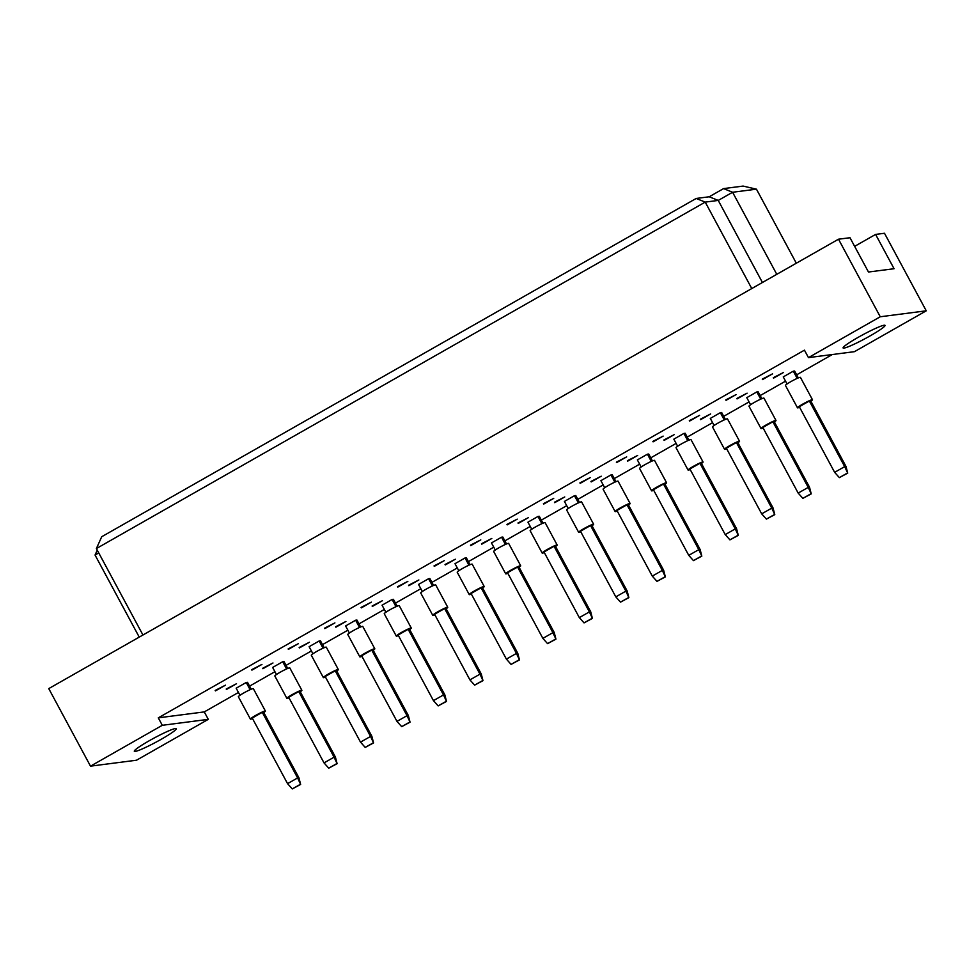 <?xml version="1.0" encoding="UTF-8"?>
<svg xmlns="http://www.w3.org/2000/svg" width="975" height="975" viewBox="0 0 975 975"><rect width="100%" height="100%" fill="white"/><g stroke="black" fill="none" stroke-linecap="round" stroke-linejoin="round"><path stroke-width="1.46" d="M149.224 740.756A23.814 2.255 -28.3 0 1 176.268 728.678A23.814 2.255 -28.3 0 1 161.375 739.196A23.814 2.255 -28.3 0 1 134.318 751.274A23.814 2.255 -28.3 0 1 149.224 740.756M857.988 337.447A23.814 2.255 -28.3 0 1 885.032 325.37A23.814 2.255 -28.3 0 1 870.139 335.875A23.814 2.255 -28.3 0 1 843.095 347.953A23.814 2.255 -28.3 0 1 857.988 337.447M239.972 695.285L236.169 688.204L246.224 682.488L247.516 682.317L251.233 689.215M226.444 689.459L236.498 683.743L226.212 689.02M215.426 690.885L225.481 685.169L215.195 690.446M276.449 674.529L272.634 667.448L282.689 661.733L283.993 661.562L287.71 668.46M262.921 668.704L272.976 662.988L262.689 668.265M251.903 670.13L261.946 664.414L251.66 669.691M312.926 653.774L309.112 646.693L319.166 640.977L320.458 640.807L324.175 647.717M299.386 647.948L309.441 642.233L299.154 647.51M288.368 649.374L298.423 643.658L288.137 648.936M349.391 633.019L345.589 625.95L355.631 620.222L356.935 620.051L360.653 626.962M335.863 627.205L345.918 621.477L335.632 626.767M324.846 628.619L334.9 622.903L324.602 628.18M385.868 612.263L382.054 605.195L392.108 599.467L393.413 599.308L397.13 606.206M372.34 606.45L382.383 600.722L372.097 606.011M361.311 607.876L371.365 602.148L361.079 607.437M422.333 591.508L418.531 584.439L428.573 578.711L429.878 578.553L433.595 585.451M408.805 585.695L418.86 579.967L408.574 585.256M397.788 587.121L407.842 581.393L397.556 586.682M458.811 570.753L454.996 563.684L465.051 557.968L466.355 557.798L470.072 564.696M445.283 564.939L455.337 559.223L445.039 564.501M434.265 566.365L444.308 560.637L434.021 565.927M495.288 550.01L491.473 542.929L501.528 537.213L502.82 537.042L506.537 543.94M481.747 544.184L491.802 538.468L481.516 543.745M470.73 545.61L480.785 539.894L470.498 545.171M531.753 529.254L527.938 522.173L537.993 516.457L539.297 516.287L543.014 523.185M518.225 523.429L528.279 517.713L517.993 522.99M507.207 524.855L517.25 519.139L506.963 524.416M568.23 508.499L564.415 501.418L574.47 495.702L575.774 495.532L579.479 502.43M554.702 502.673L564.744 496.957L554.458 502.235M543.672 504.099L553.727 498.383L543.441 503.661M604.695 487.744L600.893 480.663L610.935 474.947L612.239 474.776L615.956 481.674M591.167 481.918L601.222 476.202L590.935 481.479M580.149 483.344L590.204 477.628L579.918 482.905M641.172 466.988L637.358 459.908L647.412 454.192L648.716 454.021L652.433 460.931M627.644 461.163L637.687 455.447L627.4 460.724M616.614 462.589L626.669 456.873L616.383 462.15M677.637 446.233L673.835 439.152L683.889 433.436L685.181 433.266L688.898 440.176M664.109 440.42L674.164 434.692L663.878 439.981M653.092 441.833L663.146 436.117L652.86 441.395M714.114 425.478L710.3 418.409L720.354 412.681L721.658 412.51L725.376 419.421M700.586 419.664L710.641 413.936L700.355 419.226M689.569 421.078L699.611 415.362L689.325 420.652M750.592 404.722L746.777 397.654L756.832 391.926L758.123 391.767L761.841 398.665M737.051 398.909L747.106 393.181L736.82 398.47M726.034 400.335L736.088 394.607L725.802 399.896M787.057 383.967L783.254 376.898L793.297 371.183L794.601 371.012L798.318 377.91M773.528 378.154L783.583 372.438L773.297 377.715M762.511 379.58L772.566 373.852L762.267 379.141M162.301 725.303L208.297 719.355L136.5 760.22L90.504 766.155L162.301 725.303L158.291 717.844L204.275 711.908L208.297 719.355M158.291 717.844L804.448 350.159L808.458 357.618L880.254 316.765L838.5 239.204L849.993 237.729L868.469 272.025L894.063 268.722L875.599 234.414L854.636 246.346M875.599 234.414L884.496 233.269L926.25 310.818L854.453 351.67L808.458 357.618M90.504 766.155L48.75 688.606L838.5 239.204M204.275 711.908L238.461 692.457M249.576 686.132L274.926 671.702M286.041 665.377L311.403 650.947M322.518 644.621L347.868 630.191M358.995 623.866L384.345 609.436M395.46 603.111L420.822 588.693M431.937 582.355L457.287 567.938M468.402 561.612L493.764 547.182M504.879 540.857L530.229 526.427M541.344 520.102L566.707 505.672M577.822 499.346L603.172 484.916M614.299 478.591L639.649 464.161M650.764 457.836L676.126 443.406M687.241 437.08L712.591 422.65M723.706 416.325L749.068 401.895M760.183 395.57L785.533 381.152M796.66 374.827L832.309 354.534M880.254 316.765L926.25 310.818M751.774 288.563L705.217 202.105L96.391 548.547L101.729 536.725L696.187 198.461L709.203 196.779L723.572 188.602L743.096 186.079L756.454 189.174L732.591 192.258L718.234 200.423L705.217 202.105L696.187 198.461M142.947 635.005L96.391 548.547M139.242 637.114L95.05 555.043L97.256 550.156M796.319 263.213L756.454 189.174M776.783 274.328L732.591 192.258L723.572 188.602M762.426 282.494L718.234 200.423L709.203 196.779M98.755 552.935L95.05 555.043M810.871 401.212A8.507 0.804 151.7 0 0 812.48 399.75A8.507 0.804 151.7 0 0 812.163 399.689A8.507 0.804 151.7 0 0 803.705 403.565A8.507 0.804 151.7 0 0 797.489 407.818A8.507 0.804 151.7 0 0 797.806 407.867A8.507 0.804 151.7 0 0 799.61 407.282M812.48 399.75L800.426 377.374A8.507 0.804 151.7 0 0 800.122 377.325A8.507 0.804 151.7 0 0 791.651 381.188A8.507 0.804 151.7 0 0 785.448 385.442L797.489 407.818M799.305 406.721L834.637 472.339L844.691 466.623L809.36 401.005L799.305 406.721M847.104 473.204L839.353 477.616L847.714 473.119L844.691 466.623L845.995 466.452L810.664 400.835L809.36 401.005M845.995 466.452L847.714 473.119M839.353 477.616L834.637 472.339M797.184 378.398L793.297 371.183M774.394 421.968A8.507 0.804 151.7 0 0 776.003 420.505A8.507 0.804 151.7 0 0 775.698 420.444A8.507 0.804 151.7 0 0 767.227 424.32A8.507 0.804 151.7 0 0 761.024 428.561A8.507 0.804 151.7 0 0 761.329 428.622A8.507 0.804 151.7 0 0 763.132 428.037M776.003 420.505L763.961 398.129A8.507 0.804 151.7 0 0 763.644 398.08A8.507 0.804 151.7 0 0 755.186 401.944A8.507 0.804 151.7 0 0 748.983 406.197L761.024 428.561M762.84 427.477L798.172 493.094L808.226 487.378L772.882 421.761L762.84 427.477M810.627 493.947L802.876 498.359L811.237 493.874L808.226 487.378L809.518 487.207L774.187 421.59L772.882 421.761M809.518 487.207L811.237 493.874M802.876 498.359L798.172 493.094M760.719 399.153L756.832 391.926M737.917 442.723A8.507 0.804 151.7 0 0 739.537 441.248A8.507 0.804 151.7 0 0 739.221 441.2A8.507 0.804 151.7 0 0 730.75 445.075A8.507 0.804 151.7 0 0 724.547 449.317A8.507 0.804 151.7 0 0 724.864 449.378A8.507 0.804 151.7 0 0 726.668 448.78M739.537 441.248L727.484 418.884A8.507 0.804 151.7 0 0 727.179 418.836A8.507 0.804 151.7 0 0 718.709 422.699A8.507 0.804 151.7 0 0 712.506 426.952L724.547 449.317M726.363 448.232L761.694 513.849L771.749 508.133L736.418 442.516L726.363 448.232M774.162 514.702L766.411 519.114L774.772 514.629L771.749 508.133L773.053 507.963L737.722 442.345L736.418 442.516M773.053 507.963L774.772 514.629M766.411 519.114L761.694 513.849M724.242 419.908L720.354 412.681M664.974 484.234A8.507 0.804 151.7 0 0 666.583 482.759A8.507 0.804 151.7 0 0 666.278 482.71A8.507 0.804 151.7 0 0 657.808 486.574A8.507 0.804 151.7 0 0 651.605 490.827A8.507 0.804 151.7 0 0 651.922 490.876A8.507 0.804 151.7 0 0 653.725 490.291M666.583 482.759L654.542 460.395A8.507 0.804 151.7 0 0 654.237 460.334A8.507 0.804 151.7 0 0 645.767 464.21A8.507 0.804 151.7 0 0 639.563 468.463L651.605 490.827M653.421 489.742L688.752 555.36L698.807 549.644L663.475 484.014L653.421 489.742M701.22 556.213L693.457 560.625L701.817 556.14L698.807 549.644L700.111 549.473L664.779 483.856L663.475 484.014M700.111 549.473L701.817 556.14M693.457 560.625L688.752 555.36M651.3 461.407L647.412 454.192M592.032 525.744A8.507 0.804 151.7 0 0 593.641 524.27A8.507 0.804 151.7 0 0 593.336 524.221A8.507 0.804 151.7 0 0 584.866 528.084A8.507 0.804 151.7 0 0 578.663 532.338A8.507 0.804 151.7 0 0 578.967 532.387A8.507 0.804 151.7 0 0 580.771 531.802M593.641 524.27L581.6 501.906A8.507 0.804 151.7 0 0 581.283 501.845A8.507 0.804 151.7 0 0 572.825 505.72A8.507 0.804 151.7 0 0 566.621 509.962L578.663 532.338M580.478 531.253L615.81 596.871L625.865 591.143L590.533 525.525L580.478 531.253M628.266 597.724L620.514 602.136L628.875 597.638L625.865 591.143L627.157 590.984L591.825 525.354L590.533 525.525M627.157 590.984L628.875 597.638M620.514 602.136L615.81 596.871M578.358 502.917L574.47 495.702M519.09 567.243A8.507 0.804 151.7 0 0 520.699 565.78A8.507 0.804 151.7 0 0 520.394 565.732A8.507 0.804 151.7 0 0 511.924 569.595A8.507 0.804 151.7 0 0 505.72 573.848A8.507 0.804 151.7 0 0 506.025 573.897A8.507 0.804 151.7 0 0 507.829 573.312M520.699 565.78L508.658 543.404A8.507 0.804 151.7 0 0 508.341 543.355A8.507 0.804 151.7 0 0 499.883 547.231A8.507 0.804 151.7 0 0 493.667 551.472L505.72 573.848M507.536 572.752L542.868 638.381L552.91 632.653L517.579 567.036L507.536 572.752M555.323 639.234L547.572 643.646L555.933 639.149L552.91 632.653L554.214 632.483L518.883 566.865L517.579 567.036M554.214 632.483L555.933 639.149M547.572 643.646L542.868 638.381M505.416 544.428L501.528 537.213M701.452 463.478A8.507 0.804 151.7 0 0 703.06 462.004A8.507 0.804 151.7 0 0 702.743 461.955A8.507 0.804 151.7 0 0 694.285 465.831A8.507 0.804 151.7 0 0 688.082 470.072A8.507 0.804 151.7 0 0 688.387 470.133A8.507 0.804 151.7 0 0 690.19 469.536M703.06 462.004L691.019 439.64A8.507 0.804 151.7 0 0 690.702 439.591A8.507 0.804 151.7 0 0 682.244 443.454A8.507 0.804 151.7 0 0 676.028 447.708L688.082 470.072M689.898 468.987L725.229 534.605L735.272 528.889L699.94 463.271L689.898 468.987M737.685 535.458L729.934 539.87L738.294 535.385L735.272 528.889L736.576 528.718L701.244 463.101L699.94 463.271M736.576 528.718L738.294 535.385M729.934 539.87L725.229 534.605M687.765 440.663L683.889 433.436M628.509 504.989A8.507 0.804 151.7 0 0 630.118 503.514A8.507 0.804 151.7 0 0 629.801 503.466A8.507 0.804 151.7 0 0 621.343 507.329A8.507 0.804 151.7 0 0 615.14 511.582A8.507 0.804 151.7 0 0 615.444 511.631A8.507 0.804 151.7 0 0 617.248 511.046M630.118 503.514L618.065 481.15A8.507 0.804 151.7 0 0 617.76 481.089A8.507 0.804 151.7 0 0 609.29 484.965A8.507 0.804 151.7 0 0 603.086 489.206L615.14 511.582M616.943 510.498L652.275 576.115L662.33 570.399L626.998 504.77L616.943 510.498M664.743 576.968L656.992 581.38L665.352 576.895L662.33 570.399L663.634 570.229L628.302 504.611L626.998 504.77M663.634 570.229L665.352 576.895M656.992 581.38L652.275 576.115M614.823 482.162L610.935 474.947M555.567 546.5A8.507 0.804 151.7 0 0 557.176 545.025A8.507 0.804 151.7 0 0 556.859 544.976A8.507 0.804 151.7 0 0 548.401 548.84A8.507 0.804 151.7 0 0 542.185 553.093A8.507 0.804 151.7 0 0 542.502 553.142A8.507 0.804 151.7 0 0 544.306 552.557M557.176 545.025L545.122 522.649A8.507 0.804 151.7 0 0 544.818 522.6A8.507 0.804 151.7 0 0 536.347 526.476A8.507 0.804 151.7 0 0 530.144 530.717L542.185 553.093M544.001 551.996L579.333 617.626L589.388 611.898L554.056 546.28L544.001 551.996M591.801 618.479L584.049 622.891L592.41 618.394L589.388 611.898L590.692 611.739L555.36 546.11L554.056 546.28M590.692 611.739L592.41 618.394M584.049 622.891L579.333 617.626M541.881 523.673L537.993 516.457M482.613 587.998A8.507 0.804 151.7 0 0 484.222 586.536A8.507 0.804 151.7 0 0 483.917 586.475A8.507 0.804 151.7 0 0 475.447 590.35A8.507 0.804 151.7 0 0 469.243 594.604A8.507 0.804 151.7 0 0 469.56 594.653A8.507 0.804 151.7 0 0 471.364 594.067M484.222 586.536L472.18 564.159A8.507 0.804 151.7 0 0 471.876 564.111A8.507 0.804 151.7 0 0 463.405 567.974A8.507 0.804 151.7 0 0 457.202 572.227L469.243 594.604M471.059 593.507L506.391 659.124L516.445 653.408L481.114 587.791L471.059 593.507M518.858 659.99L511.095 664.402L519.468 659.904L516.445 653.408L517.749 653.238L482.418 587.62L481.114 587.791M517.749 653.238L519.468 659.904M511.095 664.402L506.391 659.124M468.938 565.183L465.051 557.968M446.148 608.753A8.507 0.804 151.7 0 0 447.757 607.291A8.507 0.804 151.7 0 0 447.44 607.23A8.507 0.804 151.7 0 0 438.982 611.106A8.507 0.804 151.7 0 0 432.778 615.347A8.507 0.804 151.7 0 0 433.083 615.408A8.507 0.804 151.7 0 0 434.887 614.823M447.757 607.291L435.715 584.915A8.507 0.804 151.7 0 0 435.398 584.866A8.507 0.804 151.7 0 0 426.928 588.729A8.507 0.804 151.7 0 0 420.725 592.983L432.778 615.347M434.582 614.262L469.926 679.88L479.968 674.164L444.637 608.546L434.582 614.262M482.381 680.733L474.63 685.145L482.991 680.66L479.968 674.164L481.272 673.993L445.941 608.376L444.637 608.546M481.272 673.993L482.991 680.66M474.63 685.145L469.926 679.88M432.461 585.938L428.573 578.711M373.206 650.264A8.507 0.804 151.7 0 0 374.814 648.789A8.507 0.804 151.7 0 0 374.497 648.741A8.507 0.804 151.7 0 0 366.039 652.616A8.507 0.804 151.7 0 0 359.824 656.858A8.507 0.804 151.7 0 0 360.141 656.918A8.507 0.804 151.7 0 0 361.944 656.321M374.814 648.789L362.761 626.425A8.507 0.804 151.7 0 0 362.456 626.377A8.507 0.804 151.7 0 0 353.986 630.24A8.507 0.804 151.7 0 0 347.783 634.493L359.824 656.858M361.64 655.773L396.971 721.39L407.026 715.674L371.694 650.057L361.64 655.773M409.439 722.243L401.688 726.655L410.048 722.17L407.026 715.674L408.33 715.504L372.998 649.886L371.694 650.057M408.33 715.504L410.048 722.17M401.688 726.655L396.971 721.39M359.519 627.449L355.631 620.222M300.251 691.775A8.507 0.804 151.7 0 0 301.872 690.3A8.507 0.804 151.7 0 0 301.555 690.251A8.507 0.804 151.7 0 0 293.085 694.115A8.507 0.804 151.7 0 0 286.882 698.368A8.507 0.804 151.7 0 0 287.198 698.417A8.507 0.804 151.7 0 0 289.002 697.832M301.872 690.3L289.819 667.936A8.507 0.804 151.7 0 0 289.514 667.875A8.507 0.804 151.7 0 0 281.044 671.751A8.507 0.804 151.7 0 0 274.84 676.004L286.882 698.368M288.697 697.283L324.029 762.901L334.084 757.185L298.752 691.555L288.697 697.283M336.497 763.754L328.746 768.166L337.106 763.681L334.084 757.185L335.388 757.014L300.056 691.397L298.752 691.555M335.388 757.014L337.106 763.681M328.746 768.166L324.029 762.901M286.577 668.947L282.689 661.733M409.671 629.509A8.507 0.804 151.7 0 0 411.279 628.046A8.507 0.804 151.7 0 0 410.975 627.985A8.507 0.804 151.7 0 0 402.504 631.861A8.507 0.804 151.7 0 0 396.301 636.102A8.507 0.804 151.7 0 0 396.618 636.163A8.507 0.804 151.7 0 0 398.409 635.578M411.279 628.046L399.238 605.67A8.507 0.804 151.7 0 0 398.921 605.621A8.507 0.804 151.7 0 0 390.463 609.485A8.507 0.804 151.7 0 0 384.26 613.738L396.301 636.102M398.117 635.017L433.448 700.635L443.503 694.919L408.172 629.302L398.117 635.017M445.904 701.488L438.153 705.9L446.513 701.415L443.503 694.919L444.807 694.748L409.463 629.131L408.172 629.302M444.807 694.748L446.513 701.415M438.153 705.9L433.448 700.635M395.996 606.694L392.108 599.467M336.728 671.019A8.507 0.804 151.7 0 0 338.337 669.545A8.507 0.804 151.7 0 0 338.033 669.496A8.507 0.804 151.7 0 0 329.562 673.359A8.507 0.804 151.7 0 0 323.359 677.613A8.507 0.804 151.7 0 0 323.663 677.662A8.507 0.804 151.7 0 0 325.467 677.077M338.337 669.545L326.296 647.181A8.507 0.804 151.7 0 0 325.979 647.12A8.507 0.804 151.7 0 0 317.521 650.995A8.507 0.804 151.7 0 0 311.317 655.249L323.359 677.613M325.175 676.528L360.506 742.146L370.561 736.43L335.217 670.8L325.175 676.528M372.962 742.999L365.211 747.411L373.571 742.926L370.561 736.43L371.853 736.259L336.521 670.642L335.217 670.8M371.853 736.259L373.571 742.926M365.211 747.411L360.506 742.146M323.054 648.192L319.166 640.977M263.786 712.53A8.507 0.804 151.7 0 0 265.395 711.055A8.507 0.804 151.7 0 0 265.078 711.007A8.507 0.804 151.7 0 0 256.62 714.87A8.507 0.804 151.7 0 0 250.417 719.123A8.507 0.804 151.7 0 0 250.721 719.172A8.507 0.804 151.7 0 0 252.525 718.587M265.395 711.055L253.354 688.691A8.507 0.804 151.7 0 0 253.037 688.63A8.507 0.804 151.7 0 0 244.579 692.506A8.507 0.804 151.7 0 0 238.363 696.747L250.417 719.123M252.233 718.039L287.564 783.656L297.607 777.928L262.275 712.311L252.233 718.039M300.02 784.509L292.268 788.921L300.629 784.424L297.607 777.928L298.911 777.77L263.579 712.14L262.275 712.311M298.911 777.77L300.629 784.424M292.268 788.921L287.564 783.656M250.1 689.703L246.224 682.488"/></g></svg>
